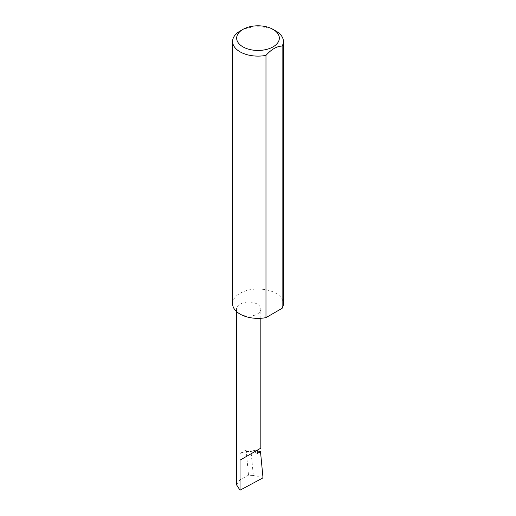 <?xml version="1.0" encoding="UTF-8"?>
<svg xmlns="http://www.w3.org/2000/svg" width="516" height="516" viewBox="0 0 516 516"><rect width="100%" height="100%" fill="white"/><g stroke="black" fill="none" stroke-linecap="round" stroke-linejoin="round"><path stroke-width="0.39" stroke-dasharray="2.58 1.94" d="M240.03 314.076A12.184 7.037 0 0 0 253.311 315.599A12.184 7.037 0 0 0 260.832 309.103A12.184 7.037 0 0 0 257.265 304.124A12.184 7.037 0 0 0 243.984 302.602A12.184 7.037 0 0 0 236.463 309.103A12.184 7.037 0 0 0 240.03 314.076M240.03 31.07A25.413 14.674 180 0 1 275.97 31.07M232.587 303.698A25.413 14.674 180 0 1 248.273 290.147A25.413 14.674 180 0 1 275.97 293.327A25.413 14.674 180 0 1 283.413 303.698M257.265 453.512A12.184 7.037 0 0 0 253.891 452.139A12.184 7.037 0 0 0 240.03 453.512L246.106 450.01L250.879 449.997L257.265 450.823M246.106 450.01L248.525 475.172L253.33 475.481L250.879 449.997M253.33 475.481L263.012 477.861M236.463 484.711L240.03 479.732L248.525 475.172M240.03 453.512L240.03 479.732M260.832 318.282L260.832 309.103M236.463 311.49L236.463 309.103"/><path stroke-width="0.77" d="M257.265 450.823L260.496 451.648L257.265 453.512L257.265 450.197L260.832 448.133L260.832 318.282M257.265 450.197C261.825 447.559 261.825 447.559 257.265 450.197L240.03 460.143L257.265 450.197M242.907 46.84A21.343 12.326 0 0 0 273.093 46.84A21.343 12.326 0 0 0 273.093 29.412L275.97 31.07A25.413 14.674 180 0 1 283.413 41.441A25.413 14.674 180 0 1 282.129 46.047C276.75 46.253 271.364 49.362 265.979 55.373A25.413 14.674 180 0 1 240.03 51.819A25.413 14.674 180 0 1 232.587 41.441A25.413 14.674 180 0 1 240.03 31.07L242.907 29.412A21.343 12.326 0 0 0 242.907 46.84M265.979 55.373L265.979 317.63A25.413 14.674 180 0 1 240.03 314.076A25.413 14.674 180 0 1 232.587 303.698L232.587 41.441M260.496 451.648L263.012 477.861L240.03 490.2L236.463 484.711L236.463 311.49M240.03 490.2L240.03 460.143M282.129 46.047L282.129 308.304A25.413 14.674 180 0 0 283.413 303.698L283.413 41.441M265.979 317.63L282.129 308.304M275.97 31.07L273.093 29.412A21.343 12.326 0 0 0 242.907 29.412"/></g></svg>

